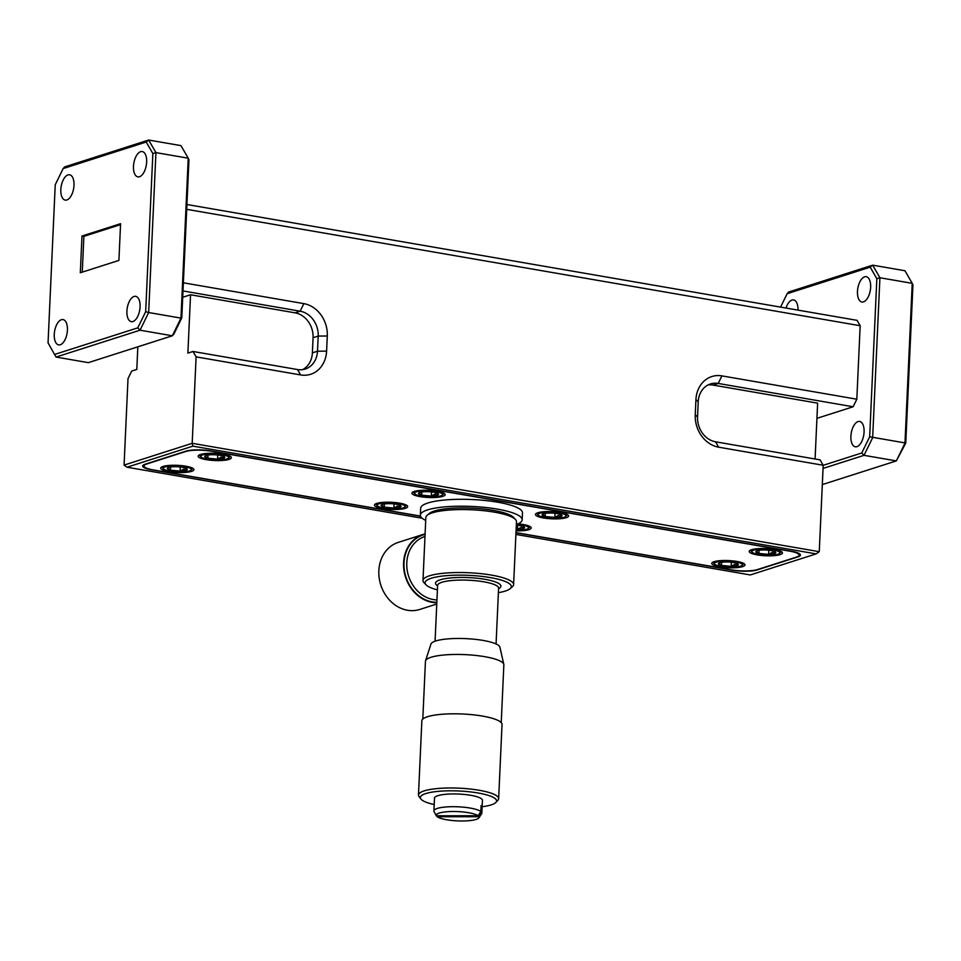 <?xml version="1.0" encoding="UTF-8"?>
<svg xmlns="http://www.w3.org/2000/svg" width="961" height="961" viewBox="0 0 961 961"><rect width="100%" height="100%" fill="white"/><g stroke="black" fill="none" stroke-linecap="round" stroke-linejoin="round"><path stroke-width="1.44" d="M425.519 660.832L430.948 644.086A34.584 7.484 2.6 0 1 463.13 638.524A34.584 7.484 2.6 0 1 499.264 646.068A34.584 7.484 2.6 0 1 499.912 647.221L503.804 664.387A39.257 8.493 -177.4 0 0 503.059 663.078A39.257 8.493 -177.4 0 0 462.049 654.513A39.257 8.493 -177.4 0 0 425.519 660.832A39.257 8.493 -177.4 0 0 425.435 661.336L422.804 719.092M501.234 722.648L503.852 664.892A39.257 8.493 -177.4 0 0 503.804 664.387M495.912 802.399L497.954 800.177A40.122 8.685 -177.4 0 0 498.651 798.663L502.026 724.486A40.122 8.685 -177.4 0 0 482.494 716.089A40.122 8.685 -177.4 0 0 442.324 714.239A40.122 8.685 -177.4 0 0 421.855 720.846L418.479 795.023A40.122 8.685 -177.4 0 0 419.056 796.585L420.87 798.999A38.164 8.265 2.6 0 1 451.454 790.807A38.164 8.265 2.6 0 1 495.816 799.192A38.164 8.265 2.6 0 1 495.912 802.399A38.164 8.265 2.6 0 1 482.134 806.735M498.651 798.663A40.122 8.685 -177.4 0 0 497.846 796.801A40.122 8.685 -177.4 0 0 479.131 790.266A40.122 8.685 -177.4 0 0 438.961 788.416A40.122 8.685 -177.4 0 0 418.479 795.023M434.204 804.561A38.164 8.265 2.6 0 1 421.11 799.276A38.164 8.265 2.6 0 1 420.87 798.999M480.824 811.492L481.101 805.534A23.989 5.189 2.6 0 1 481.629 806.015A23.989 5.189 2.6 0 1 481.966 806.495L481.701 812.453A23.989 5.189 2.6 0 1 481.845 813.078L482.422 800.321A23.989 5.189 -177.4 0 0 481.941 799.216A23.989 5.189 -177.4 0 0 456.175 793.966A23.989 5.189 -177.4 0 0 434.492 798.147L433.916 810.904A23.989 5.189 2.6 0 1 454.505 806.699A23.989 5.189 2.6 0 1 480.824 811.492L478.158 815.745L436.342 815.793L434.06 811.54A23.989 5.189 2.6 0 1 433.916 810.904M481.845 813.078A23.989 5.189 2.6 0 1 481.617 813.739L478.938 817.811A21.466 4.649 -177.4 0 0 479.034 816.706L481.701 812.453M436.823 602.739A35.209 29.683 -107.7 0 1 432.234 602.355A35.209 29.683 -107.7 0 1 403.92 569.957A35.209 29.683 -107.7 0 1 423.068 534.472A35.209 29.683 -107.7 0 1 425.098 533.908M436.762 604.025L419.777 609.454A35.209 29.683 -107.7 0 1 407.488 610.259A35.209 29.683 -107.7 0 1 379.175 577.873A35.209 29.683 -107.7 0 1 398.322 542.376L423.068 534.472M192.825 468.307A15.508 3.351 2.6 0 1 192.452 468.836L190.867 470.205A13.959 3.027 -177.4 0 0 183.971 466.541A13.959 3.027 -177.4 0 0 167.226 466.385A13.959 3.027 -177.4 0 0 163.682 468.968A13.959 3.027 -177.4 0 0 173.521 471.659A13.959 3.027 -177.4 0 0 187.383 471.443A13.959 3.027 -177.4 0 0 190.867 470.205M180.296 466.974L180.103 471.118A9.994 2.162 -177.4 0 0 184.524 470.722A9.994 2.162 -177.4 0 0 186.999 469.845A9.994 2.162 -177.4 0 0 187.059 468.884A9.994 2.162 -177.4 0 0 184.212 467.647A9.994 2.162 -177.4 0 0 174.506 466.722A9.994 2.162 -177.4 0 0 167.61 467.983L170.409 470.181L180.103 471.118L183.611 469.172L186.999 469.845M230.292 456.331A15.508 3.351 2.6 0 1 229.907 456.859L228.334 458.229A13.959 3.027 -177.4 0 0 221.426 454.565A13.959 3.027 -177.4 0 0 204.693 454.409A13.959 3.027 -177.4 0 0 201.137 456.992A13.959 3.027 -177.4 0 0 210.988 459.682A13.959 3.027 -177.4 0 0 224.838 459.466A13.959 3.027 -177.4 0 0 228.334 458.229M217.751 454.997L217.558 459.142A9.994 2.162 -177.4 0 0 221.979 458.745A9.994 2.162 -177.4 0 0 224.466 457.868A9.994 2.162 -177.4 0 0 224.526 456.895A9.994 2.162 -177.4 0 0 221.667 455.67A9.994 2.162 -177.4 0 0 211.973 454.733A9.994 2.162 -177.4 0 0 205.065 456.007L207.864 458.205L217.558 459.142L221.078 457.196L224.466 457.868M406.611 505.258A15.508 3.351 2.6 0 1 406.227 505.786L404.653 507.156A13.959 3.027 -177.4 0 0 397.746 503.492A13.959 3.027 -177.4 0 0 381 503.336A13.959 3.027 -177.4 0 0 377.457 505.918A13.959 3.027 -177.4 0 0 387.295 508.609A13.959 3.027 -177.4 0 0 401.157 508.393A13.959 3.027 -177.4 0 0 404.653 507.156M394.07 503.924L393.878 508.069A9.994 2.162 -177.4 0 0 398.298 507.672A9.994 2.162 -177.4 0 0 400.785 506.795A9.994 2.162 -177.4 0 0 400.845 505.822A9.994 2.162 -177.4 0 0 397.986 504.597A9.994 2.162 -177.4 0 0 388.28 503.66A9.994 2.162 -177.4 0 0 381.385 504.933L384.184 507.132L393.878 508.069L397.386 506.123L400.785 506.795M444.066 493.281A15.508 3.351 2.6 0 1 443.682 493.798L442.108 495.167A13.959 3.027 -177.4 0 0 435.213 491.515A13.959 3.027 -177.4 0 0 418.467 491.359A13.959 3.027 -177.4 0 0 414.912 493.942A13.959 3.027 -177.4 0 0 424.762 496.633A13.959 3.027 -177.4 0 0 438.624 496.417A13.959 3.027 -177.4 0 0 442.108 495.167M431.525 491.948L431.345 496.08A9.994 2.162 -177.4 0 0 435.753 495.696A9.994 2.162 -177.4 0 0 438.24 494.819A9.994 2.162 -177.4 0 0 438.3 493.846A9.994 2.162 -177.4 0 0 435.441 492.621A9.994 2.162 -177.4 0 0 425.747 491.684A9.994 2.162 -177.4 0 0 418.84 492.957L421.639 495.155L431.345 496.08L434.852 494.146L438.24 494.819M530.124 526.604A15.508 3.351 2.6 0 1 529.739 527.133L528.166 528.502A13.959 3.027 -177.4 0 0 516.898 524.334M516.081 530.28A13.959 3.027 -177.4 0 0 524.67 529.739A13.959 3.027 -177.4 0 0 528.166 528.502M517.583 525.271L517.39 529.415A9.994 2.162 -177.4 0 0 521.811 529.018A9.994 2.162 -177.4 0 0 524.298 528.142A9.994 2.162 -177.4 0 0 524.358 527.169A9.994 2.162 -177.4 0 0 521.499 525.943A9.994 2.162 -177.4 0 0 516.309 525.15M516.117 529.415A9.994 2.162 -177.4 0 0 517.39 529.415L520.91 527.469L524.298 528.142M567.579 514.628A15.508 3.351 2.6 0 1 567.206 515.144L565.621 516.525A13.959 3.027 -177.4 0 0 558.725 512.862A13.959 3.027 -177.4 0 0 541.98 512.706A13.959 3.027 -177.4 0 0 538.436 515.288A13.959 3.027 -177.4 0 0 548.275 517.979A13.959 3.027 -177.4 0 0 562.137 517.763A13.959 3.027 -177.4 0 0 565.621 516.525M555.05 513.294L554.857 517.438A9.994 2.162 -177.4 0 0 559.278 517.042A9.994 2.162 -177.4 0 0 561.753 516.165A9.994 2.162 -177.4 0 0 561.813 515.192A9.994 2.162 -177.4 0 0 558.954 513.967A9.994 2.162 -177.4 0 0 549.26 513.03A9.994 2.162 -177.4 0 0 542.364 514.303L545.163 516.501L554.857 517.438L558.365 515.492L561.753 516.165M743.898 563.554A15.508 3.351 2.6 0 1 743.514 564.071L741.94 565.44A13.959 3.027 -177.4 0 0 735.045 561.789A13.959 3.027 -177.4 0 0 718.299 561.632A13.959 3.027 -177.4 0 0 714.744 564.215A13.959 3.027 -177.4 0 0 724.594 566.906A13.959 3.027 -177.4 0 0 738.456 566.69A13.959 3.027 -177.4 0 0 741.94 565.44M731.357 562.221L731.177 566.353A9.994 2.162 -177.4 0 0 735.585 565.969A9.994 2.162 -177.4 0 0 738.072 565.092A9.994 2.162 -177.4 0 0 738.132 564.119A9.994 2.162 -177.4 0 0 735.273 562.894A9.994 2.162 -177.4 0 0 725.579 561.957A9.994 2.162 -177.4 0 0 718.672 563.23L721.471 565.428L731.177 566.353L734.684 564.419L738.072 565.092M781.353 551.578A15.508 3.351 2.6 0 1 780.981 552.095L779.407 553.464A13.959 3.027 -177.4 0 0 772.5 549.812A13.959 3.027 -177.4 0 0 755.754 549.656A13.959 3.027 -177.4 0 0 752.211 552.239A13.959 3.027 -177.4 0 0 762.049 554.929A13.959 3.027 -177.4 0 0 775.911 554.713A13.959 3.027 -177.4 0 0 779.407 553.464M768.824 550.245L768.632 554.377A9.994 2.162 -177.4 0 0 773.052 553.992A9.994 2.162 -177.4 0 0 775.539 553.116A9.994 2.162 -177.4 0 0 775.587 552.143A9.994 2.162 -177.4 0 0 772.74 550.917A9.994 2.162 -177.4 0 0 763.034 549.98A9.994 2.162 -177.4 0 0 756.139 551.242L758.938 553.452L768.632 554.377L772.139 552.443L775.539 553.116M73.997 185.341A12.853 6.331 -80.2 0 0 69.6 174.782A12.853 6.331 -80.2 0 0 60.831 189.545A12.853 6.331 -80.2 0 0 65.228 200.104A12.853 6.331 -80.2 0 0 73.997 185.341M140.078 306.895A12.853 6.331 -80.2 0 0 135.681 296.336A12.853 6.331 -80.2 0 0 126.912 311.1A12.853 6.331 -80.2 0 0 131.297 321.659A12.853 6.331 -80.2 0 0 140.078 306.895M146.649 162.109A12.853 6.331 -80.2 0 0 142.252 151.55A12.853 6.331 -80.2 0 0 133.483 166.325A12.853 6.331 -80.2 0 0 137.879 176.872A12.853 6.331 -80.2 0 0 146.649 162.109M67.426 330.116A12.853 6.331 -80.2 0 0 63.03 319.569A12.853 6.331 -80.2 0 0 54.26 334.332A12.853 6.331 -80.2 0 0 58.657 344.891A12.853 6.331 -80.2 0 0 67.426 330.116M798.002 310.127A12.853 6.331 -80.2 0 0 793.594 299.916A12.853 6.331 -80.2 0 0 786.014 308.049M864.071 432.018A12.853 6.331 -80.2 0 0 859.675 421.459A12.853 6.331 -80.2 0 0 850.893 436.234A12.853 6.331 -80.2 0 0 855.29 446.793A12.853 6.331 -80.2 0 0 864.071 432.018M870.642 287.243A12.853 6.331 -80.2 0 0 866.245 276.684A12.853 6.331 -80.2 0 0 857.476 291.447A12.853 6.331 -80.2 0 0 861.873 302.006A12.853 6.331 -80.2 0 0 870.642 287.243M163.058 466.457A16.613 3.592 -177.4 0 0 160.703 468.163A16.613 3.592 -177.4 0 0 172.812 472.187A16.613 3.592 -177.4 0 0 191.563 471.383A16.613 3.592 -177.4 0 0 193.906 469.665A16.613 3.592 -177.4 0 0 181.797 465.641A16.613 3.592 -177.4 0 0 163.058 466.457M200.513 454.469A16.613 3.592 -177.4 0 0 198.17 456.187A16.613 3.592 -177.4 0 0 210.267 460.211A16.613 3.592 -177.4 0 0 229.018 459.406A16.613 3.592 -177.4 0 0 231.361 457.688A16.613 3.592 -177.4 0 0 219.264 453.664A16.613 3.592 -177.4 0 0 200.513 454.469M751.586 549.716A16.613 3.592 -177.4 0 0 749.232 551.422A16.613 3.592 -177.4 0 0 761.34 555.458A16.613 3.592 -177.4 0 0 780.092 554.641A16.613 3.592 -177.4 0 0 782.434 552.935A16.613 3.592 -177.4 0 0 770.326 548.911A16.613 3.592 -177.4 0 0 751.586 549.716M714.119 561.692A16.613 3.592 -177.4 0 0 711.777 563.41A16.613 3.592 -177.4 0 0 723.885 567.434A16.613 3.592 -177.4 0 0 742.625 566.618A16.613 3.592 -177.4 0 0 744.979 564.912A16.613 3.592 -177.4 0 0 732.871 560.888A16.613 3.592 -177.4 0 0 714.119 561.692M414.287 491.419A16.613 3.592 -177.4 0 0 411.945 493.137A16.613 3.592 -177.4 0 0 424.053 497.161A16.613 3.592 -177.4 0 0 442.793 496.344A16.613 3.592 -177.4 0 0 445.147 494.639A16.613 3.592 -177.4 0 0 433.039 490.615A16.613 3.592 -177.4 0 0 414.287 491.419M376.832 503.396A16.613 3.592 -177.4 0 0 374.478 505.114A16.613 3.592 -177.4 0 0 386.586 509.138A16.613 3.592 -177.4 0 0 405.338 508.321A16.613 3.592 -177.4 0 0 407.68 506.615A16.613 3.592 -177.4 0 0 395.572 502.591A16.613 3.592 -177.4 0 0 376.832 503.396M516.057 530.856A16.613 3.592 -177.4 0 0 528.85 529.679A16.613 3.592 -177.4 0 0 531.193 527.961A16.613 3.592 -177.4 0 0 518.051 523.841M537.812 512.766A16.613 3.592 -177.4 0 0 535.457 514.483A16.613 3.592 -177.4 0 0 547.566 518.508A16.613 3.592 -177.4 0 0 566.305 517.691A16.613 3.592 -177.4 0 0 568.66 515.985A16.613 3.592 -177.4 0 0 556.551 511.961A16.613 3.592 -177.4 0 0 537.812 512.766M516.345 524.538A50.957 11.027 -177.4 0 0 522.159 519.781A50.957 11.027 -177.4 0 0 485.041 507.432A50.957 11.027 -177.4 0 0 427.549 509.907A50.957 11.027 -177.4 0 0 420.353 515.156A50.957 11.027 -177.4 0 0 425.711 520.43M522.159 519.781L522.484 512.862A50.957 11.027 -177.4 0 0 485.353 500.513A50.957 11.027 -177.4 0 0 427.861 502.999A50.957 11.027 -177.4 0 0 420.666 508.237L420.353 515.156M423.705 564.72A13.082 11.027 72.3 0 0 423.609 566.762M498.399 592.661A43.185 9.346 -177.4 0 0 505.234 591.075A43.185 9.346 -177.4 0 0 510.171 588.649A43.185 9.346 -177.4 0 0 484.44 576.708A43.185 9.346 -177.4 0 0 431.177 578.27A43.185 9.346 -177.4 0 0 426.047 584.829A43.185 9.346 -177.4 0 0 437.411 589.886M426.047 584.829L424.017 582.714A45.359 9.814 2.6 0 1 422.984 580.492A45.359 9.814 2.6 0 1 429.399 575.819A45.359 9.814 2.6 0 1 480.572 573.621A45.359 9.814 2.6 0 1 513.618 584.6A45.359 9.814 2.6 0 1 512.393 586.727L510.171 588.649M427.068 515.408L429.291 513.486A43.185 9.346 2.6 0 1 434.228 511.06A43.185 9.346 2.6 0 1 478.23 508.537A43.185 9.346 2.6 0 1 513.414 517.306L515.444 519.42A45.359 9.814 -177.4 0 0 478.482 510.207A45.359 9.814 -177.4 0 0 432.258 512.862A45.359 9.814 -177.4 0 0 427.068 515.408A45.359 9.814 -177.4 0 0 425.843 517.535L422.984 580.492M424.99 536.478A32.71 27.581 72.3 0 0 416.81 540.995A32.71 27.581 72.3 0 0 408.821 576.804A32.71 27.581 72.3 0 0 436.955 599.928M425.086 534.388A34.752 29.298 72.3 0 0 414.635 539.674A34.752 29.298 72.3 0 0 406.299 578.15A34.752 29.298 72.3 0 0 436.847 602.295M513.618 584.6L516.477 521.643A45.359 9.814 -177.4 0 0 515.444 519.42M515.973 532.598L731.609 569.861A18.836 4.072 -177.4 0 0 757.412 569.573L796.465 557.08A18.836 4.072 -177.4 0 0 799.12 555.146A18.836 4.072 -177.4 0 0 789.966 551.206L211.528 451.238A18.836 4.072 -177.4 0 0 185.725 451.526L146.673 464.019A18.836 4.072 -177.4 0 0 144.018 465.953A18.836 4.072 -177.4 0 0 153.183 469.893L420.486 516.093M120.545 224.634L83.883 236.346L82.262 272.143M820.081 459.863L823.193 465.256L718.672 447.189A28.806 24.277 -107.7 0 1 695.247 414.828L695.932 399.704A28.806 24.277 -107.7 0 1 721.915 375.883L856.828 399.199L853.128 406.767L718.215 383.451A22.151 18.679 72.3 0 0 710.479 383.956A22.151 18.679 72.3 0 0 698.227 401.77L697.542 416.906A22.151 18.679 72.3 0 0 715.561 441.796L820.081 459.863M183.371 282.798L303.856 303.628A28.806 24.277 -107.7 0 1 327.293 335.99L326.596 351.113A28.806 24.277 -107.7 0 1 300.625 374.934L196.104 356.867L192.993 351.474L297.514 369.541A22.151 18.679 72.3 0 0 305.238 369.036A22.151 18.679 72.3 0 0 317.49 351.221L318.187 336.086A22.151 18.679 72.3 0 0 300.156 311.196L182.998 290.943M137.831 346.813L136.81 369.444L131.705 371.078L128.005 378.646L124.077 465.088L127.008 467.214L422.107 518.219M186.927 204.513L857.056 320.337L860.167 325.731L186.71 209.33M721.915 375.883L718.215 383.451L713.11 385.085A22.151 18.679 72.3 0 0 708.005 384.989M302.619 369.637A22.151 18.679 72.3 0 0 312.385 352.855L317.49 351.221L326.596 351.113M327.293 335.99L318.187 336.086L313.07 337.719A22.151 18.679 72.3 0 0 295.051 312.83L300.156 311.196L303.856 303.628M515.889 534.424L750.289 574.942L816.129 553.884L192.849 446.156L127.008 467.214M192.849 446.156L192.188 443.309L819.265 551.686L823.193 465.256M124.077 465.088L192.188 443.309L196.104 356.867M816.129 553.884L819.265 551.686M713.11 385.085L817.619 403.152L815.084 458.998M192.993 351.474L187.888 353.107L190.542 294.763L295.051 312.83M313.07 337.719L312.385 352.855M54.705 354.417L137.759 327.857L145.676 311.676L148.667 312.529L140.042 330.2L56.038 357.06L48.05 342.885L56.038 357.06L88.34 362.645L172.343 335.785L173.869 334.104L181.773 317.911L180.968 318.115L188.236 158.205L188.957 159.79L181.773 317.911M145.676 311.676L152.859 153.556L155.934 152.619L188.236 158.205L180.98 145.628L148.667 140.042L146.204 142.024L63.138 168.583L64.663 166.902L148.667 140.042L155.934 152.619L148.667 312.529L180.968 318.115L172.343 335.785L140.042 330.2L137.759 327.857M152.859 153.556L146.204 142.024M63.138 168.583L55.233 184.764L48.05 342.885M869.669 436.799L876.84 278.69L870.198 267.158L787.131 293.718L788.657 292.036L872.66 265.164L879.916 277.753L872.66 437.663L864.023 455.334L861.753 452.991L869.669 436.799L905.767 443.045L896.337 460.908L904.962 443.249L912.229 283.339L912.95 284.924L905.767 443.045M787.131 293.718L780.584 307.112M870.198 267.158L872.66 265.164L904.962 270.75L912.229 283.339L879.916 277.753L876.84 278.69M823.181 465.328L861.753 452.991M822.316 484.584L896.337 460.908L864.023 455.334L823.048 468.439M816.922 418.347L853.128 406.767M856.828 399.199L860.167 325.731M757.088 569.669L757.076 569.957A17.73 3.832 2.6 0 1 732.799 570.233L732.799 570.053M151.333 469.533L151.321 469.737A17.73 3.832 2.6 0 1 142.696 466.025A17.73 3.832 2.6 0 1 145.195 464.211L186.062 451.141A17.73 3.832 2.6 0 1 210.351 450.865L791.816 551.362A17.73 3.832 2.6 0 1 800.453 555.074A17.73 3.832 2.6 0 1 797.942 556.887L797.966 556.467M151.321 469.737L420.558 516.273M515.973 532.766L732.799 570.233M757.076 569.957L797.942 556.887M182.722 297.273L190.542 294.763M118.912 260.419L120.581 223.685L81.985 236.022L80.316 272.756L118.912 260.419M83.883 236.346L81.985 236.022M759.082 550.293L758.938 553.452A9.994 2.162 -177.4 0 0 768.632 554.377M756.139 551.242A9.994 2.162 -177.4 0 0 756.127 551.266A9.994 2.162 -177.4 0 0 758.938 553.452M752.211 552.239L750.757 550.725A15.508 3.351 2.6 0 1 750.433 550.173M721.615 562.269L721.471 565.428A9.994 2.162 -177.4 0 0 731.177 566.353M718.672 563.23A9.994 2.162 -177.4 0 0 718.66 563.242A9.994 2.162 -177.4 0 0 721.471 565.428M714.744 564.215L713.302 562.702A15.508 3.351 2.6 0 1 712.966 562.149M545.295 513.342L545.163 516.501A9.994 2.162 -177.4 0 0 554.857 517.438M542.364 514.303A9.994 2.162 -177.4 0 0 542.34 514.315A9.994 2.162 -177.4 0 0 545.163 516.501M538.436 515.288L536.983 513.775A15.508 3.351 2.6 0 1 536.658 513.222M421.783 491.996L421.639 495.155A9.994 2.162 -177.4 0 0 431.345 496.08M418.84 492.957A9.994 2.162 -177.4 0 0 418.828 492.969A9.994 2.162 -177.4 0 0 421.639 495.155M414.912 493.942L413.47 492.428A15.508 3.351 2.6 0 1 413.134 491.876M384.328 503.972L384.184 507.132A9.994 2.162 -177.4 0 0 393.878 508.069M381.385 504.933A9.994 2.162 -177.4 0 0 381.373 504.945A9.994 2.162 -177.4 0 0 384.184 507.132M377.457 505.918L376.015 504.405A15.508 3.351 2.6 0 1 375.679 503.852M208.008 455.046L207.864 458.205A9.994 2.162 -177.4 0 0 217.558 459.142M205.065 456.007A9.994 2.162 -177.4 0 0 205.053 456.019A9.994 2.162 -177.4 0 0 207.864 458.205M201.137 456.992L199.696 455.478A15.508 3.351 2.6 0 1 199.359 454.925M170.553 467.034L170.409 470.181A9.994 2.162 -177.4 0 0 180.103 471.118M167.61 467.983A9.994 2.162 -177.4 0 0 167.586 467.995A9.994 2.162 -177.4 0 0 170.409 470.181M163.682 468.968L162.229 467.454A15.508 3.351 2.6 0 1 161.904 466.902M436.702 815.793L437.219 816.754L479.034 816.706M437.219 816.754A21.466 4.649 -177.4 0 0 459.454 820.958A21.466 4.649 -177.4 0 0 478.938 817.811M478.158 815.745A21.466 4.649 -177.4 0 0 453.4 811.504A21.466 4.649 -177.4 0 0 436.342 815.793M481.053 806.495L481.966 806.495M498.603 588.036L498.603 588.18A30.536 6.607 -177.4 0 0 476.368 580.792A30.536 6.607 -177.4 0 0 441.928 582.27A30.536 6.607 -177.4 0 0 437.603 585.417L437.627 585.273M437.591 585.826A32.71 7.075 2.6 0 1 440.15 579.819A32.71 7.075 2.6 0 1 482.65 578.942A32.71 7.075 2.6 0 1 498.591 588.6M715.561 441.796L718.672 447.189M697.542 416.906L695.247 414.828M698.227 401.77L695.932 399.704M300.625 374.934L297.514 369.541M435.081 641.203L437.603 585.417M496.068 643.978L498.603 588.18M144.018 465.953L144.078 464.643M799.12 555.146L799.192 553.56"/></g></svg>
